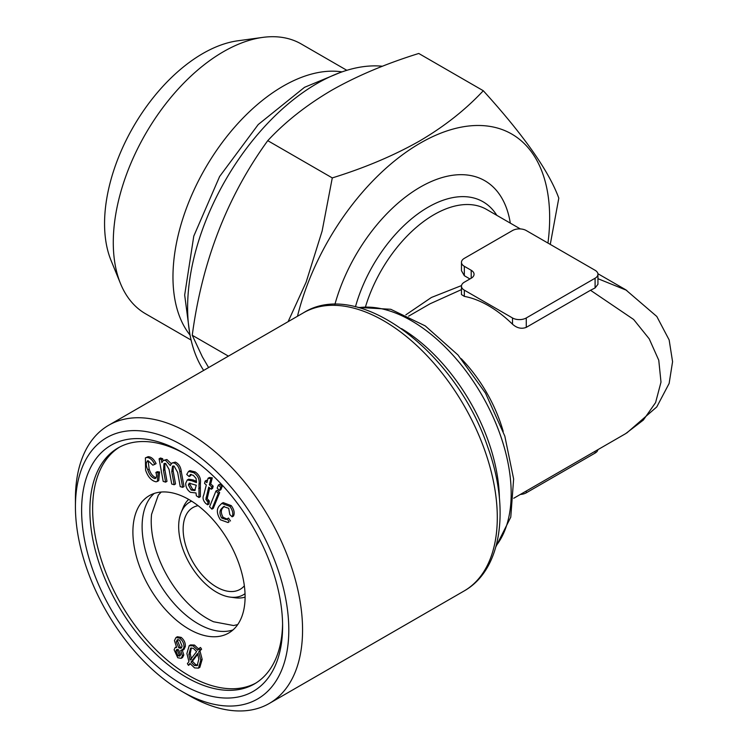 <?xml version="1.0" encoding="UTF-8"?>
<svg xmlns="http://www.w3.org/2000/svg" width="748" height="748" viewBox="0 0 748 748"><rect width="100%" height="100%" fill="white"/><g stroke="black" fill="none" stroke-linecap="round" stroke-linejoin="round"><path stroke-width="1.12" d="M625.665 433.634L643.336 420.067L655.594 402.592L660.998 382.106L658.764 360.237L649.217 338.835L633.64 319.48L590.509 290.271L526.265 327.362C521.496 329.185 516.905 328.129 512.502 324.193A105.131 60.7 -120 0 0 464.321 296.376L461.469 294.544L461.469 286.175A9.733 5.619 0 0 0 464.321 290.149L512.502 317.965A9.733 5.619 0 0 0 526.265 317.965L595.09 278.228A9.733 5.619 0 0 0 597.942 274.254A9.733 5.619 0 0 0 595.09 270.28L526.265 230.543A9.733 5.619 0 0 0 512.502 230.543L464.321 258.359A9.733 5.619 0 0 0 461.469 262.333A9.733 5.619 0 0 0 464.321 266.307L471.203 270.28A9.733 5.619 180 0 1 474.054 274.254A9.733 5.619 180 0 1 471.203 278.228L464.321 282.202A9.733 5.619 0 0 0 461.469 286.175M461.469 289.607L430.044 303.791L408.614 316.161M597.942 278.686L626.777 290.383M405.846 314.843L431.428 297.461L461.516 285.577M461.469 262.333L461.469 270.701L464.321 275.703L469.95 278.957M288.111 321.668L306.138 282.146L322.126 231.029L332.28 177.912C364.781 167.851 393.85 155.575 419.469 141.063C444.34 126.477 465.621 109.694 483.292 90.732C523.806 135.341 548.967 171.142 558.803 198.145L550.266 244.4M483.292 90.732L418.768 53.473C385.921 63.683 356.861 75.959 331.579 90.321C306.456 105.113 285.184 121.896 267.756 140.661C227.252 196.462 202.082 261.333 192.255 335.263L202.371 356.871L208.617 367.567M332.28 177.912L267.756 140.661M297.48 316.254A182.998 105.655 -60 0 1 451.287 129.563A182.998 105.655 -60 0 1 547.947 243.063M334.889 304.464A129.114 74.548 -60 0 1 429.212 182.456A129.114 74.548 -60 0 1 510.304 223.128M228.411 356.132L192.255 335.263M222.109 486.611L220.866 489.688L219.491 490.482L217.154 488.117L218.407 485.041L219.781 484.246L222.109 486.611L220.735 487.406L219.491 490.482M193.835 472.736L195.209 471.941C199.379 474.943 201.1 478.711 200.38 483.245L200.352 496.7L198.968 497.495L196.359 495.774L196.013 492.969L190.394 492.306C187.196 489.968 185.635 486.948 185.719 483.255L187.252 479.992L191.918 480.796L196.462 482.582L196.06 478.402L193.274 475.307L190.329 474.503L189.151 476.551L186.72 474.475L188.552 471.427L193.835 472.736C198.005 475.737 199.725 479.505 199.005 484.04L198.968 497.495M200.053 651.218L202.175 659.362L199.847 667.347L198.472 668.142L194.564 667.889L189.936 663.429L188.468 665.355L187.393 663.663L188.945 661.625L186.888 653.537L189.188 645.683L193.115 645.861L197.678 650.227L199.164 648.292L200.221 649.993L198.678 652.013L201.605 649.199L200.539 647.497L199.164 648.292M198.678 652.013L200.801 660.157L202.175 659.362M183.933 647.403L182.577 650.274L180.689 650.321L182.428 655.772L181.138 658.352L177.753 657.744L174.106 649.769L175.144 647.6L176.631 647.441L174.443 640.597L175.986 637.52L179.801 638.184C182.849 640.802 184.223 643.878 183.933 647.403L185.308 646.609L183.952 649.479L182.577 650.274M180.605 654.537L178.566 649.778L176.706 649.488L175.911 651.069L177.949 655.8L179.81 656.08L180.605 654.537M182.119 646.122L179.595 640.11L177.267 639.755L176.257 641.868L178.819 647.89L181.063 648.245L182.119 646.122M182.11 691.517L188.992 695.49A160.614 92.733 -120 0 0 269.299 703.447A160.614 92.733 -120 0 0 293.917 574.745A160.614 92.733 -120 0 0 188.992 433.214A160.614 92.733 -120 0 0 108.684 425.257A160.614 92.733 -120 0 0 75.426 498.785L75.426 506.733A150.881 87.114 60 0 1 182.11 445.135A150.881 87.114 60 0 1 288.803 629.919A150.881 87.114 60 0 1 182.11 691.517A150.881 87.114 60 0 1 75.426 506.733M221.576 508.584C219.388 510.762 219.416 513.913 221.679 518.046L226.251 519.551L227.168 518.841L229.112 521.777L228.075 522.553L220.389 519.785C216.752 513.876 216.406 509.229 219.323 505.863L221.801 503.423L229.888 506.424C232.731 510.351 233.479 513.82 232.142 516.831L229.804 514.54L228.71 508.313L223.577 506.592L221.576 508.584L222.951 507.789C220.763 509.968 220.8 513.119 223.063 517.251L226.934 519.047M190.057 335.095A155.743 89.919 -60 0 1 205.223 168.384A155.743 89.919 -60 0 1 342.014 71.892M205.13 481.086L206.916 482.647L208.038 478.29L210.917 478.617L209.337 484.769L211.796 486.92L211.198 489.239L208.739 487.088L205.84 499.402L207.953 501.852L207.607 504.769L205.728 503.451C203.063 500.543 202.39 497.757 203.718 495.101L206.317 484.975L204.541 483.404L205.13 481.086L206.513 480.291L207.336 481.02M219.678 492.605L213.283 508.35L211.908 509.145L209.571 506.779L215.966 491.034L217.341 490.239L219.678 492.605L218.294 493.4L211.908 509.145M178.819 647.89L180.193 647.095L181.661 647.665M164.812 463.33L164.869 469.622L166.991 481.338L165.617 482.133L163.195 481.394L159.09 458.814L161.269 459.478L162.643 458.683L162.999 460.646M161.269 459.478L161.839 462.647L163.288 460.459L165.523 460.31L170.301 465.499L171.9 463.031L174.013 462.909C177.323 464.517 179.258 467.5 179.829 471.857L182.643 487.35L180.221 486.611L177.631 472.381L174.097 466.06L172.536 466.126L171.769 471.633L174.153 484.751L171.713 484.003L169.048 469.342L165.617 463.461L164.008 463.536L163.485 470.417L165.617 482.133M224.269 506.284L222.951 507.789M221.679 518.046L223.063 517.251M161.203 492.034L158.305 495.148L151.573 514.344A79.335 45.806 -120 0 0 207.318 618.549A79.335 45.806 -120 0 0 213.582 621.766L233.582 625.534L237.724 624.58M233.002 629.928A79.335 45.806 60 0 1 198.211 623.804A79.335 45.806 60 0 1 147.721 558.111A79.335 45.806 60 0 1 154.2 493.446M191.179 490.043L194.704 490.585L196.294 485.246L189.188 483.217L188.384 484.91L191.179 490.043L192.554 489.248L195.303 490.052M245.026 593.678A53.538 30.911 60 0 1 230.038 597.091A53.538 30.911 60 0 1 216.527 592.164A53.538 30.911 60 0 1 181.166 512.436L183.082 507.742A56.942 32.875 60 0 1 188.664 499.384M245.092 597.119A56.942 32.875 60 0 1 235.068 597.774L230.038 597.091M81.616 510.304A142.12 82.056 60 0 1 182.11 452.288A142.12 82.056 60 0 1 282.604 626.347A142.12 82.056 60 0 1 182.11 684.364A142.12 82.056 60 0 1 81.616 510.304M282.585 623.925A136.276 78.68 60 0 1 254.376 683.962A136.276 78.68 60 0 1 149.366 647.45A136.276 78.68 60 0 1 89.882 510.304A136.276 78.68 60 0 1 118.1 447.921A136.276 78.68 60 0 1 184.195 453.512M188.384 484.91L189.758 484.115L192.554 489.248M189.992 483.077L189.758 484.115M205.84 499.402L207.215 498.607L209.337 501.057L208.982 503.974L207.607 504.769M206.859 501.029L208.234 500.234M191.105 340.069L145.542 313.758A155.743 89.919 -60 0 1 120.531 283.651L111.022 260.388A138.885 80.186 -60 0 1 133.322 126.87A138.885 80.186 -60 0 1 237.799 40.794L262.707 37.4A155.743 89.919 -60 0 1 301.285 44.001L346.848 70.312M147.795 469.866C149.263 474.643 151.629 477.542 154.873 478.58C156.715 477.822 157.043 475.793 155.864 472.484L158.193 472.801L157.37 481.432L156.08 481.815C151.405 480.814 147.908 476.925 145.589 470.127L145.402 457.879L146.758 457.477C149.899 457.608 152.555 459.917 154.714 464.396L152.835 465.172L148.095 460.712C145.757 462.124 145.654 465.181 147.795 469.866L149.17 469.071C150.638 473.849 153.003 476.747 156.257 477.785M155.584 478.365L156.098 477.869M200.801 660.157L198.472 668.142M191.002 662.036L194.396 665.477L197.154 665.617L198.818 659.24L197.566 653.453L191.002 662.036L192.376 661.241L195.78 664.682L197.799 665.084M190.076 660.138L196.631 651.592L193.283 648.273L190.6 648.151L188.879 654.425L190.076 660.138M171.769 471.633L173.143 470.838L175.528 483.956L174.153 484.751M189.188 645.683L190.562 644.888L194.489 645.066L199.052 649.432M193.115 645.861L194.489 645.066M207.953 501.852L209.337 501.057M597.942 274.254L597.942 284.287L595.09 287.943L590.509 290.271M211.198 489.239L212.572 488.444L213.171 486.125L210.712 483.975L209.337 484.769M244.353 585.815A47.208 27.255 60 0 1 240.136 589.34A47.208 27.255 60 0 1 216.527 587.002A47.208 27.255 60 0 1 185.682 545.395A47.208 27.255 60 0 1 192.919 507.565A47.208 27.255 60 0 1 198.08 505.676M182.643 487.35L184.017 486.555L181.203 471.062C180.633 466.705 178.697 463.723 175.387 462.114L174.013 462.909M120.531 283.651A155.743 89.919 -60 0 1 145.533 133.92A155.743 89.919 -60 0 1 262.707 37.4M149.17 469.071L148.104 460.712L147.309 460.946M520.346 494.437A9.733 5.619 0 0 0 526.265 492.82L595.09 453.082A9.733 5.619 0 0 0 597.895 449.66M159.09 458.814L160.474 458.019L162.643 458.683M221.801 503.423L223.175 502.628L231.263 505.629C234.105 509.556 234.853 513.025 233.516 516.036L232.142 516.831M229.888 506.424L231.263 505.629M181.166 512.436A53.538 30.911 60 0 1 191.61 501.16M178.08 639.531L177.631 641.073L180.193 647.095M176.257 641.868L177.631 641.073M145.402 457.879L148.141 456.682C151.274 456.813 153.929 459.122 156.089 463.601L154.714 464.396M146.758 457.477L148.141 456.682M200.221 649.993L201.605 649.199M191.32 647.89L190.254 653.63L191.451 659.343M209.692 487.93L207.215 498.607M165.523 460.31L166.898 459.515L171.208 463.629M211.796 486.92L213.171 486.125M177.528 649.329L177.285 650.274L179.324 655.005L180.362 655.454M175.911 651.069L177.285 650.274M188.879 654.425L190.254 653.63M203.652 370.428A182.998 105.655 -60 0 1 226.775 177.949A182.998 105.655 -60 0 1 382.48 66.245M188.992 629.124A79.335 45.806 -120 0 0 228.664 633.051A79.335 45.806 -120 0 0 228.664 541.449A79.335 45.806 -120 0 0 149.329 495.644A79.335 45.806 -120 0 0 137.165 559.214A79.335 45.806 -120 0 0 188.992 629.124M179.801 638.184L181.175 637.39C184.223 640.008 185.607 643.084 185.308 646.609M155.864 472.484L157.239 471.689L159.576 472.007L158.744 480.637L157.37 481.432M158.193 472.801L159.576 472.007M197.809 654.145L192.376 661.241M163.288 460.459L166.898 459.515M182.063 649.526L183.812 654.977L182.512 657.557L181.138 658.352M182.428 655.772L183.812 654.977M218.407 485.041L220.735 487.406M173.312 465.929L173.143 470.838M229.112 521.777L228.075 522.553M187.252 479.992L188.636 479.197L193.293 480.001L196.546 481.422M199.005 484.04L200.38 483.245M189.151 476.551L190.525 475.756L191.095 474.354M208.038 478.29L209.412 477.495L212.292 477.822L210.712 483.975M210.917 478.617L212.292 477.822M177.949 655.8L179.324 655.005M215.966 491.034L218.294 493.4M194.396 665.477L195.78 664.682M171.9 463.031L175.387 462.114M188.552 471.427L189.927 470.632L195.209 471.941M175.986 637.52L177.369 636.726L181.175 637.39M255.741 683.139A136.276 78.68 60 0 1 188.992 675.622A136.276 78.68 60 0 1 92.63 508.715A136.276 78.68 60 0 1 119.493 447.145M190.31 663.953L188.468 665.355M227.168 518.841L228.542 518.046L230.487 520.982M461.245 358.713A105.131 60.7 60 0 1 503.208 431.4M520.346 228.925L486.593 209.44A105.131 60.7 120 0 0 365.622 306.399M401.536 328.634A141.148 81.495 60 0 1 499.402 498.149M496.233 545.629A141.148 81.495 -120 0 0 481.955 395.215A141.148 81.495 -120 0 0 358.834 307.643M496.812 215.34A109.993 63.505 120 0 0 423.387 210.095A109.993 63.505 120 0 0 355.45 306.792M198.716 488.575L200.09 487.78M269.299 703.447L464.022 591.023A160.614 92.733 -120 0 0 464.031 405.566A160.614 92.733 -120 0 0 303.417 312.832L108.684 425.257M163.485 470.417L164.869 469.622M526.265 317.965L526.265 327.362M512.502 317.965L512.502 324.193M464.321 290.149L464.321 296.376M464.321 266.307L464.321 275.703M595.09 278.228L595.09 287.943M595.09 451.278L595.09 453.082M206.093 497.373L207.467 496.579M471.203 270.28L471.203 278.228M526.265 491.025L526.265 492.82M179.829 471.857L181.203 471.062M191.918 480.796L193.293 480.001M513.745 498.252L625.693 433.616M597.895 273.703L625.693 289.747M189.609 332.589L184.672 295.039L193.779 236.125L219.613 176.509L258.228 124.542L304.529 87.31L339.62 72.752M464.022 591.023C502.086 569.667 510.192 508.341 487.593 446.612C456.093 352.738 359.218 277.658 303.417 312.832M176.528 646.805L175.144 647.6M495.971 546.582L510.772 517.158L513.633 478.982L504.816 436.112L485.517 393.158L457.963 354.963L425.247 325.894L390.755 309.279L357.871 307.391M626.777 432.98L656.781 406.912L669.133 383.453L672.574 361.695L669.151 339.938L656.809 316.479L625.665 289.738"/></g></svg>
